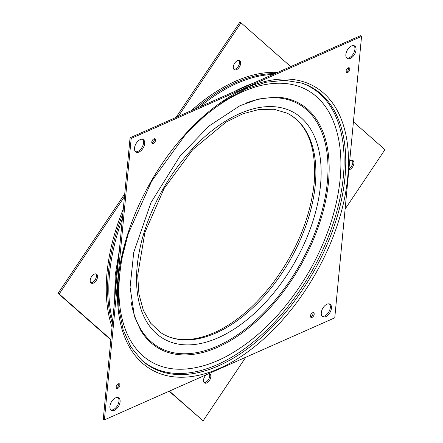 <?xml version="1.0" encoding="UTF-8"?>
<svg xmlns="http://www.w3.org/2000/svg" width="443" height="443" viewBox="0 0 443 443"><rect width="100%" height="100%" fill="white"/><g stroke="black" fill="none" stroke-linecap="round" stroke-linejoin="round"><path stroke-width="0.66" d="M234.69 63.172A5.216 3.012 -60 0 1 239.585 60.674A5.216 3.012 -60 0 1 239.585 66.699A5.216 3.012 -60 0 1 234.369 69.712A5.216 3.012 -60 0 1 234.69 63.172M233.865 69.28A5.216 3.012 120 0 0 238.456 66.046A5.216 3.012 120 0 0 238.96 60.453M91.585 276.598A5.216 3.012 -60 0 1 96.48 274.095A5.216 3.012 -60 0 1 96.48 280.12A5.216 3.012 -60 0 1 91.264 283.132A5.216 3.012 -60 0 1 91.585 276.598M90.76 282.7A5.216 3.012 120 0 0 95.35 279.472A5.216 3.012 120 0 0 95.854 273.879M208.653 373.704A5.216 3.012 -60 0 1 209.76 373.942A5.216 3.012 -60 0 1 209.76 379.967A5.216 3.012 -60 0 1 204.544 382.979A5.216 3.012 -60 0 1 204.86 376.445A5.216 3.012 -60 0 1 206.46 374.673M204.04 382.547A5.216 3.012 120 0 0 208.631 379.313A5.216 3.012 120 0 0 209.135 373.72M349.677 161.163A5.216 3.012 -60 0 1 352.866 160.516A5.216 3.012 -60 0 1 353.326 165.627A5.216 3.012 -60 0 1 348.857 169.785M348.957 168.739A5.216 3.012 120 0 0 352.318 164.674A5.216 3.012 120 0 0 352.24 160.3M175.998 117.423L239.884 22.15L241.014 22.803L178.23 116.437M124.472 196.609L59.179 293.986L110.866 339.537M110.833 339.859L58.05 293.332L124.732 193.884M58.05 293.332L59.179 293.986M169.37 391.108L203.115 420.85L245.749 357.268M203.115 420.85L169.11 391.219M345.114 209.074L384.95 149.668L353.42 121.875M290.713 66.605L241.014 22.803M122.362 218.809A162.492 93.816 120 0 0 112.644 320.859M272.949 74.479A162.492 93.816 120 0 0 199.638 106.957M315.283 184.831A126.715 73.161 120 0 0 289.639 114.521A126.715 73.161 120 0 0 287.097 113.17L274.128 109.283L259.277 109.427L243.041 113.718L226.063 122.08L192.639 149.74L164.181 188.408L144.922 232.387L137.679 275.164L138.925 294.047L143.333 310.255L150.631 323.185L160.482 332.471A126.715 73.161 120 0 0 162.924 334A126.715 73.161 120 0 0 255.722 304.983A126.715 73.161 120 0 0 315.283 184.831M346.814 58.055A7.243 4.181 120 0 0 354.909 49.284A7.243 4.181 120 0 0 353.968 45.668M356.039 49.937A7.243 4.181 -60 0 1 352.639 56.798A7.243 4.181 -60 0 1 347.334 58.459A7.243 4.181 -60 0 1 347.334 50.098A7.243 4.181 -60 0 1 354.577 45.917A7.243 4.181 -60 0 1 356.039 49.937M322.227 316.308A7.243 4.181 120 0 0 330.323 307.531A7.243 4.181 120 0 0 329.376 303.92M331.453 308.184A7.243 4.181 -60 0 1 328.047 315.051A7.243 4.181 -60 0 1 322.748 316.712A7.243 4.181 -60 0 1 322.748 308.35A7.243 4.181 -60 0 1 329.985 304.169A7.243 4.181 -60 0 1 331.453 308.184M110.866 409.941A7.243 4.181 120 0 0 118.968 401.164A7.243 4.181 120 0 0 118.021 397.554M120.097 401.818A7.243 4.181 -60 0 1 116.692 408.684A7.243 4.181 -60 0 1 111.387 410.34A7.243 4.181 -60 0 1 111.387 401.978A7.243 4.181 -60 0 1 118.63 397.803A7.243 4.181 -60 0 1 120.097 401.818M135.458 151.689A7.243 4.181 120 0 0 143.554 142.917A7.243 4.181 120 0 0 142.607 139.301M144.684 143.565A7.243 4.181 -60 0 1 141.278 150.432A7.243 4.181 -60 0 1 135.979 152.093A7.243 4.181 -60 0 1 135.979 143.731A7.243 4.181 -60 0 1 143.216 139.551A7.243 4.181 -60 0 1 144.684 143.565M346.188 71.91A2.664 1.539 120 0 0 348.696 68.665A2.664 1.539 120 0 0 348.597 67.735M349.826 69.318A2.664 1.539 -60 0 1 348.575 71.844A2.664 1.539 -60 0 1 346.625 72.453A2.664 1.539 -60 0 1 346.625 69.379A2.664 1.539 -60 0 1 349.289 67.84A2.664 1.539 -60 0 1 349.826 69.318M151.883 142.934A2.664 1.539 120 0 0 154.391 139.689A2.664 1.539 120 0 0 154.291 138.759M155.521 140.342A2.664 1.539 -60 0 1 154.269 142.867A2.664 1.539 -60 0 1 152.32 143.477A2.664 1.539 -60 0 1 152.32 140.403A2.664 1.539 -60 0 1 154.984 138.864A2.664 1.539 -60 0 1 155.521 140.342M116.238 387.874A2.664 1.539 120 0 0 118.752 384.629A2.664 1.539 120 0 0 118.652 383.699M119.881 385.283A2.664 1.539 -60 0 1 118.63 387.808A2.664 1.539 -60 0 1 116.681 388.417A2.664 1.539 -60 0 1 116.681 385.344A2.664 1.539 -60 0 1 119.339 383.804A2.664 1.539 -60 0 1 119.881 385.283M310.543 316.85A2.664 1.539 120 0 0 313.051 313.611A2.664 1.539 120 0 0 312.952 312.675M314.181 314.259A2.664 1.539 -60 0 1 312.93 316.784A2.664 1.539 -60 0 1 310.98 317.393A2.664 1.539 -60 0 1 310.98 314.32A2.664 1.539 -60 0 1 313.644 312.786A2.664 1.539 -60 0 1 314.181 314.259M361.56 36.376L360.43 35.722L130.076 137.773L103.274 419.233L104.404 419.886L334.758 317.836L361.56 36.376L131.206 138.421L104.404 419.886M131.206 138.421L130.076 137.773M300.908 82.808A160.903 92.897 -60 0 1 307.425 85.466A160.903 92.897 -60 0 1 343.358 176.535A160.903 92.897 -60 0 1 265.512 331.242A160.903 92.897 -60 0 1 146.655 363.93A160.903 92.897 -60 0 1 141.095 359.616M115.302 292.95A162.492 93.816 -60 0 1 118.386 260.534M233.959 91.751A162.492 93.816 -60 0 1 252.909 83.356M123.292 209.002A163.799 94.569 120 0 0 112.046 327.144M277.634 72.403A163.799 94.569 120 0 0 191.31 110.645M122.838 213.753A162.747 93.966 120 0 0 112.372 323.722M274.881 73.621A162.747 93.966 120 0 0 195.429 108.817M320.527 185.119A130.541 75.371 120 0 0 239.508 113.707A130.541 75.371 120 0 0 137.153 266.359A130.541 75.371 120 0 0 218.172 337.771A130.541 75.371 120 0 0 320.527 185.119M246.546 102.848A140.248 80.969 -60 0 1 327.344 182.101A140.248 80.969 -60 0 1 232.005 338.369A140.248 80.969 -60 0 1 131.266 302.525M328.496 182.062A141.228 81.54 -60 0 1 247.499 328.878A141.228 81.54 -60 0 1 140.83 330.567L134.473 316.501L130.076 287.208L133.758 252.316L150.997 202.545L179.913 156.235L209.024 126.017L239.879 105.744L258.551 99.022L275.618 97.106A141.228 81.54 -60 0 1 328.496 182.062M191.559 128.177A156.656 90.444 -60 0 1 331.098 116.188C339.438 133.731 342.456 154.69 340.146 179.072C337.001 209.683 326.779 240.289 309.48 270.889C286.865 309.701 259.399 338.087 227.082 356.05C212.767 363.714 198.774 368.055 185.096 369.074A156.656 90.444 -60 0 1 125.712 242.232M344.997 177.233A161.252 93.102 -60 0 1 262.406 336.519A161.252 93.102 -60 0 1 141.688 360.17L130.796 346.825L123.099 329.542L118.879 308.86L118.331 285.469L121.482 260.146L128.248 233.738L151.644 181.17L185.479 134.622L204.965 115.557L225.315 100.162L245.848 88.949L265.866 82.26L284.683 80.288L301.683 83.046A161.252 93.102 -60 0 1 344.997 177.233M347.716 177.3A163.351 94.309 -60 0 1 164.054 374.95A163.351 94.309 -60 0 1 187.173 132.136A163.351 94.309 -60 0 1 347.716 177.3M289.639 114.521C308.455 126.028 316.629 148.948 314.159 183.275C310.25 218.261 296.289 251.818 272.268 283.941C255.356 305.687 237.121 321.43 217.563 331.159C195.85 341.37 177.637 342.317 162.924 334M114.637 299.905L115.202 275.286L119.411 249.808M225.908 95.317L257.555 81.296"/></g></svg>
